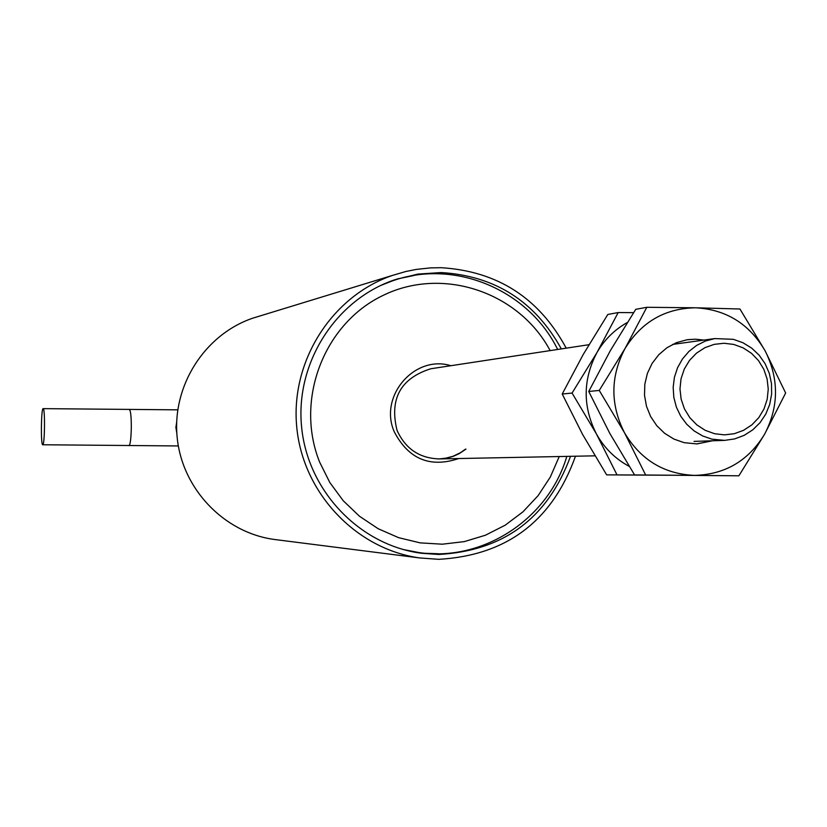 <?xml version="1.0" encoding="UTF-8"?>
<svg xmlns="http://www.w3.org/2000/svg" width="827" height="827" viewBox="0 0 827 827"><rect width="100%" height="100%" fill="white"/><g stroke="black" fill="none" stroke-linecap="round" stroke-linejoin="round"><path stroke-width="1.24" d="M575.468 456.225C552.26 521.031 506.703 555.403 438.775 559.331L419.671 557.936C356.034 549.118 302.961 493.068 296.769 427.311C290.225 361.595 331.565 296.366 392.318 275.453L405.964 271.463L416.415 269.395L430.526 267.886L441.153 267.7C497.399 271.142 539.09 297.958 566.206 348.157M570.527 456.318C547.712 518.095 503.798 550.813 438.806 554.462L421.47 553.263C359.507 545.2 307.592 490.804 301.586 426.846C295.208 362.929 335.721 299.539 394.986 279.691L417.759 274.109L441.111 272.559C494.856 275.763 534.924 301.214 561.326 348.901M414.172 275.453L397.115 278.988M420.602 553.139L438.01 553.728M260.567 315.78L252.524 318.25C204.569 334.749 172.026 385.816 177.143 437.194C181.981 488.602 223.714 532.454 273.933 539.411L277.19 539.824M733.373 339.328L742.966 342.75L751.691 348.126L759.186 355.228L765.14 363.756L769.306 373.349L771.498 383.604L771.632 394.097L769.71 404.382L765.802 414.027L760.075 422.638L752.756 429.854L744.166 435.353L734.655 438.91L724.628 440.377L711.861 439.137L702.609 435.932L694.132 430.919L686.751 424.272L680.755 416.25L676.393 407.173L673.829 397.405L673.168 387.305L674.418 377.288L677.551 367.736L682.43 359.021L688.87 351.485L696.613 345.417L705.369 341.055L714.776 338.574L733.373 339.328M733.838 344.445L743.163 347.878L751.536 353.356L758.535 360.624L763.807 369.307L767.105 378.973L768.252 389.145L767.198 399.307L763.993 408.962L758.793 417.635L751.867 424.871L743.545 430.329L734.242 433.72L724.431 434.868L714.6 433.72L705.235 430.34L696.82 424.871L689.78 417.604L684.456 408.889L681.138 399.183L679.98 388.959L681.045 378.745L684.291 369.049L689.532 360.365L696.51 353.129L704.873 347.702L714.197 344.363L724.018 343.257L733.838 344.445M419.351 552.622L411.205 551.485M566.815 456.39C548.456 519.056 483.009 562.06 418.875 552.56L403.038 549.479M559.238 456.545L550.317 477.034L538.088 495.673L522.881 511.892L505.163 525.207L485.428 535.224L464.257 541.623L442.29 544.197L420.178 542.874L398.583 537.653L378.156 528.711L359.518 516.275L343.236 500.728L329.828 482.534L319.687 462.241C294.453 399.761 324.122 322.954 383.811 295.063C443.148 266.408 518.984 292.169 550.151 350.607M450.901 365.699C414.596 354.432 378.528 396.309 394.262 431.787C408.559 459.181 430.081 468.092 458.84 458.53M588.938 344.704L430.702 368.78C400.495 378.415 389.279 398.955 397.053 430.391C405.447 448.844 419.578 458.354 439.426 458.913L447.572 457.951L453.496 456.235L459.119 453.692L465.963 449.123M388.142 282.214L395.978 279.712M380.441 285.584L392.567 280.818C454.705 258.727 528.453 289.822 557.656 349.459M439.075 458.923L445.195 458.344L453.103 456.235L460.505 452.679L465.549 449.133M43.128 408.641L43.159 408.641C45.206 407.773 44.772 445.484 42.746 444.761L42.735 444.761C40.699 445.557 41.112 408.238 43.128 408.641M668.009 475.246L606.656 474.863L582.663 434.568L562.215 394.014L583.252 354.432L607.814 314.467L618.183 312.554L597.011 352.488C604.465 339.649 614.554 329.663 627.269 322.54M572.067 393.063L597.011 352.488C582.787 379.438 582.59 406.584 596.412 433.937L572.067 393.063L562.215 394.014M606.656 474.863L617.025 474.894L596.412 433.937C604.31 448.048 615.226 458.851 629.182 466.366M660.659 475.184L617.025 474.894M633.596 312.637L618.183 312.554M687.682 339.67L695.259 339.204L703.756 340.093M712.533 440.781L696.944 443.913L684.053 442.652L673.881 439.054L664.66 433.327L656.793 425.709L650.632 416.55L646.487 406.264L644.512 395.306L644.822 384.183L647.386 373.39L652.1 363.425L658.747 354.731L667.007 347.702L676.527 342.647L686.865 339.794L695.414 339.184L703.911 340.073M738.883 475.804L694.494 475.391C725.01 474.543 748.363 460.835 764.572 434.258C778.962 406.615 779.137 378.787 765.089 350.782C749.241 323.802 726.075 309.463 695.621 307.789L739.948 309.009L765.089 350.782L785.65 393.001L764.572 434.258L738.883 475.804L634.578 474.936L609.768 433.327L588.741 391.46L610.367 350.596L635.736 309.329L646.807 307.293L625.036 348.518C641.556 321.879 665.084 308.306 695.621 307.789L646.807 307.293M599.255 390.437L625.036 348.518C610.378 376.357 610.171 404.403 624.437 432.655L599.255 390.437L588.741 391.46M645.629 474.967L624.437 432.655C640.584 459.791 663.936 474.036 694.494 475.391L634.578 474.936M712.378 440.781L696.634 443.923M176.668 422.235L175.882 427.352L176.833 433.348M129.425 409.706L129.467 409.706C130.687 410.761 131.297 416.674 131.307 427.435C131.069 438.413 130.325 444.481 129.064 445.65L129.033 445.65M392.318 275.453L252.524 318.25M419.671 557.936L273.933 539.411M724.628 440.377L694.06 441.391M714.776 338.574L672.589 344.425M594.902 455.832L438.114 458.944M416.157 552.24L418.875 552.56M389.951 281.593L392.567 280.818M42.735 444.761L178.322 445.949M177.743 409.841L43.159 408.641"/></g></svg>
